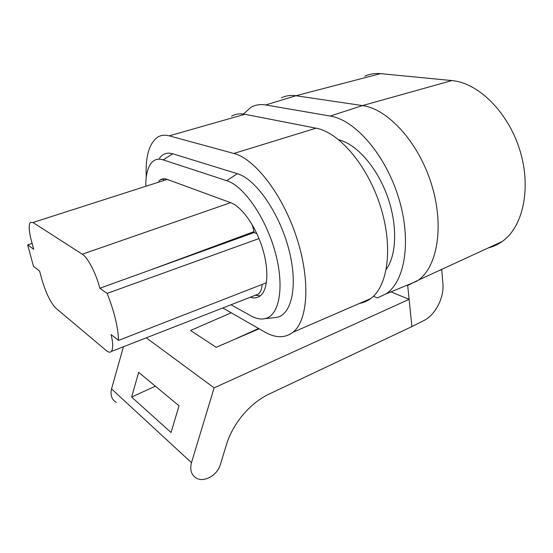 <?xml version="1.0" encoding="UTF-8"?>
<svg xmlns="http://www.w3.org/2000/svg" width="553" height="553" viewBox="0 0 553 553"><rect width="100%" height="100%" fill="white"/><g stroke="black" fill="none" stroke-linecap="round" stroke-linejoin="round"><path stroke-width="0.83" d="M164.476 178.785L163.46 179.746M262.157 284.436C261.866 288.853 260.733 291.915 258.749 293.636M255.292 295.288L260.242 295.855M252.417 225.099L253.979 231.61L149.49 270.32L254.138 232.557L253.979 231.61M254.138 232.557L256.869 233.663M145.785 185.414C145.798 175.895 147.402 168.755 150.589 163.978C153.658 159.603 157.84 158.227 163.135 159.852L226.702 180.686L237.348 173.704L172.812 153.803C167.179 152.186 162.706 153.693 159.402 158.317M231.016 304.758L250.696 315.735C255.79 318.583 260.498 319.565 264.818 318.68C279.175 316.005 284.816 287.74 275.394 252.887C266.111 218.041 243.797 185.884 226.702 180.686M158.732 181.26L160.308 179.863C162.223 178.598 164.49 178.432 167.117 179.372L230.608 202.654C241.626 206.552 255.403 225.748 262.281 247.626C269.214 269.511 268.025 289.931 260.263 295.834C257.442 297.991 254.11 298.461 250.274 297.244M390.916 291.86L409.109 299.332L411.916 326.581L423.57 320.733C435.377 315.072 444.335 297.638 442.884 283.295L441.709 269.74L439.939 270.189M407.07 285.23L407.685 285.472L409.109 299.332L214.122 387.867L146.262 337.835M386.277 269.304C396.833 254.739 397.683 224.373 387.141 195.582C376.641 166.778 356.36 144.084 338.871 139.847M373.413 296.256L377.346 297.943L386.105 293.837C405.121 281.283 411.84 240.382 398.513 197.435C385.323 154.46 354.908 119.807 330.231 116.047L265.689 104.952C260.11 104.047 255.12 104.876 250.716 107.462L243.458 114.042M273.306 317.788L276.631 317.436C291.991 314.622 298.378 285.106 288.652 248.691C279.078 212.29 255.507 178.861 237.348 173.704M146.262 177.181C145.321 156.769 149.089 143.441 157.57 137.213C160.895 135.132 164.787 134.676 169.239 135.851L233.857 153.464C254.871 158.739 282.673 194.532 296.65 237.59C310.738 280.627 307.945 320.671 292.917 332.291C284.947 338.291 275.518 338.173 264.631 331.938L222.797 307.966M231.576 116.171C235.474 113.98 239.891 113.344 244.827 114.271L316.026 128.185L233.857 153.464M359.491 303.431C363.521 302.726 367.247 301.115 370.676 298.579C387.999 286.191 393.39 247.101 380.429 206.262C367.586 165.402 339.072 132.264 316.026 128.185M407.685 285.472L418.538 280.039C437.741 265.993 444.494 225.099 431.236 183.43C418.116 141.734 387.708 108.865 362.478 105.575L295.917 95.738C290.601 94.992 285.763 95.697 281.401 97.86M488.389 247.882C493.283 246.693 497.866 244.585 502.145 241.543C522.875 227.172 531.696 188.552 519.903 150.354C508.242 112.135 478.248 82.756 451.912 80.579L380.519 73.646C374.913 73.134 369.715 73.978 364.945 76.169M231.209 312.791L190.543 330.487L216.168 347.298L259.122 328.779M258.576 328.468L233.566 339.798M123.43 346.745L111.547 388.918C110.137 395.049 111.727 399.57 116.317 402.48M111.547 388.918L191.476 462.681C189.665 469.877 191.324 475.055 196.467 478.207C204.306 482.734 217.467 475.096 220.357 464.575L226.364 444.937C232.896 423.128 250.281 402.791 269.601 393.84L411.909 326.581M138.651 372.335L179.034 405.791L171.043 432.508L131.621 397.075L138.651 372.335M155.345 386.174L131.621 397.075M191.476 462.681L214.122 387.867M99.789 288.251C96.291 273.846 87.789 257.428 82.293 254.214L32.945 222.506L30.353 222.396C28.514 224.843 28.86 230.954 31.397 240.735L33.698 249.237L27.65 244.882L33.526 266.422L39.622 271.129L41.862 279.403C45.913 293.111 50.586 302.705 55.888 308.187L106.3 350.574C108.464 352.365 110.13 352.655 111.305 351.432C113.199 349.005 113.144 343.385 111.139 334.558L118.522 340.413C118.183 327.597 114.388 311.92 107.137 293.387L99.789 288.251L149.49 270.32M266.428 282.77L118.522 340.413M259.004 238.571L107.137 293.387M32.122 243.424L27.65 244.882M380.519 73.646L295.917 95.738L265.689 104.952M163.135 159.852L172.812 153.803M244.827 114.271L169.239 135.851M330.231 116.047L362.478 105.575L451.912 80.579M82.293 254.214L230.622 202.661M167.234 179.414L32.945 222.506M386.105 293.837L416.955 281.173M264.818 318.68L276.631 317.436M370.676 298.579L292.917 332.291M502.145 241.543L418.538 280.039M160.308 179.863L163.833 178.771M258.728 293.947L111.188 351.521"/></g></svg>
